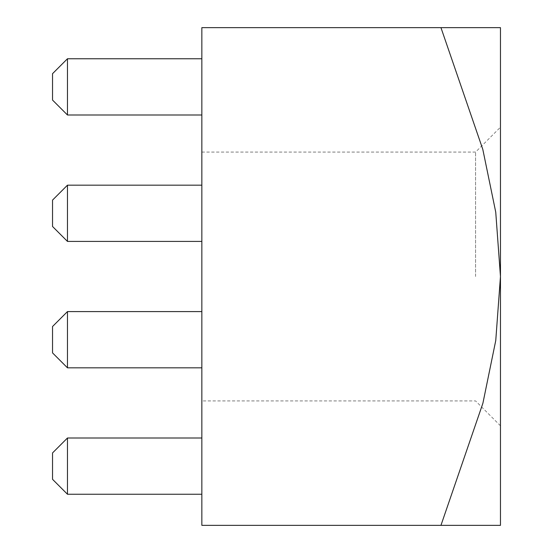 <?xml version="1.0" encoding="UTF-8"?>
<svg xmlns="http://www.w3.org/2000/svg" width="553" height="553" viewBox="0 0 553 553"><rect width="100%" height="100%" fill="white"/><g stroke="black" fill="none" stroke-linecap="round" stroke-linejoin="round"><path stroke-width="0.41" stroke-dasharray="2.77 2.07" d="M440.955 525.35L500.465 525.35L500.465 127.19L500.465 276.5L495.744 212.165L482.804 149.365L440.955 27.65L201.845 27.65L201.845 525.35L440.955 525.35L482.9 403.248L495.758 340.524L500.465 276.5L500.465 27.65L440.955 27.65M475.58 276.5L475.58 152.075L475.58 276.5M201.845 276.5L201.845 152.075L201.845 276.5M201.845 241.412L201.845 185.172L201.845 241.412L201.845 185.172L201.845 241.412L67.466 241.412L67.466 185.172L201.845 185.172L67.466 185.172L67.466 241.412L201.845 241.412L67.466 241.412L67.466 185.172L201.845 185.172M201.845 494.244L201.845 438.004L201.845 494.244L201.845 438.004L201.845 494.244L201.845 438.004L201.845 494.244L201.845 438.004L201.845 494.244L67.466 494.244L67.466 438.004L201.845 438.004L67.466 438.004L52.535 452.935L52.535 479.313L52.535 452.935L52.535 479.313L52.535 452.935L52.535 479.313L52.535 452.935L52.535 479.313L67.466 494.244L52.535 479.313L67.466 494.244L201.845 494.244L67.466 494.244L67.466 438.004L67.466 494.244L201.845 494.244L67.466 494.244L67.466 438.004L201.845 438.004L67.466 438.004L67.466 494.244L201.845 494.244L67.466 494.244L67.466 438.004L201.845 438.004L67.466 438.004L67.466 494.244L52.535 479.313L67.466 494.244M201.845 367.828L201.845 311.588L201.845 367.828L201.845 311.588L201.845 367.828L67.466 367.828L67.466 311.588L201.845 311.588L67.466 311.588L67.466 367.828L201.845 367.828L67.466 367.828L67.466 311.588L201.845 311.588M201.845 114.996L201.845 58.756L201.845 114.996L201.845 58.756L201.845 114.996L201.845 58.756L201.845 114.996L201.845 58.756L201.845 114.996L67.466 114.996L67.466 58.756L201.845 58.756L67.466 58.756L67.466 114.996L201.845 114.996L67.466 114.996L67.466 58.756L201.845 58.756L67.466 58.756L67.466 114.996L201.845 114.996L67.466 114.996L67.466 58.756L201.845 58.756L67.466 58.756L67.466 114.996L201.845 114.996L67.466 114.996L67.466 58.756L201.845 58.756M67.466 311.588L52.535 326.519L67.466 311.588L52.535 326.519L52.535 352.897L52.535 326.519L52.535 352.897L67.466 367.828M67.466 185.172L52.535 200.103L67.466 185.172L52.535 200.103L52.535 226.481L52.535 200.103L52.535 226.481L67.466 241.412M67.466 58.756L52.535 73.687L67.466 58.756L52.535 73.687L67.466 58.756L52.535 73.687L67.466 58.756L52.535 73.687L52.535 100.065L52.535 73.687L52.535 100.065L52.535 73.687L52.535 100.065L52.535 73.687L52.535 100.065L67.466 114.996M67.466 438.004L52.535 452.935L67.466 438.004L52.535 452.935L67.466 438.004L52.535 452.935L67.466 438.004L201.845 438.004M201.845 152.075L475.58 152.075L500.465 127.19M500.465 425.81L475.58 400.925L201.845 400.925"/><path stroke-width="0.83" d="M440.955 27.65L482.804 149.365L495.744 212.165L500.465 276.5L500.465 27.65L201.845 27.65L201.845 525.35L500.465 525.35L500.465 276.5L495.758 340.524L482.9 403.248L440.955 525.35M67.466 438.004L67.466 494.244L52.535 479.313L52.535 452.935L67.466 438.004L201.845 438.004M67.466 494.244L201.845 494.244M67.466 311.588L67.466 367.828L52.535 352.897L52.535 326.519L67.466 311.588L201.845 311.588M67.466 367.828L201.845 367.828M67.466 185.172L67.466 241.412L52.535 226.481L52.535 200.103L67.466 185.172L201.845 185.172M67.466 241.412L201.845 241.412M67.466 58.756L67.466 114.996L52.535 100.065L52.535 73.687L67.466 58.756L201.845 58.756M67.466 114.996L201.845 114.996"/></g></svg>
